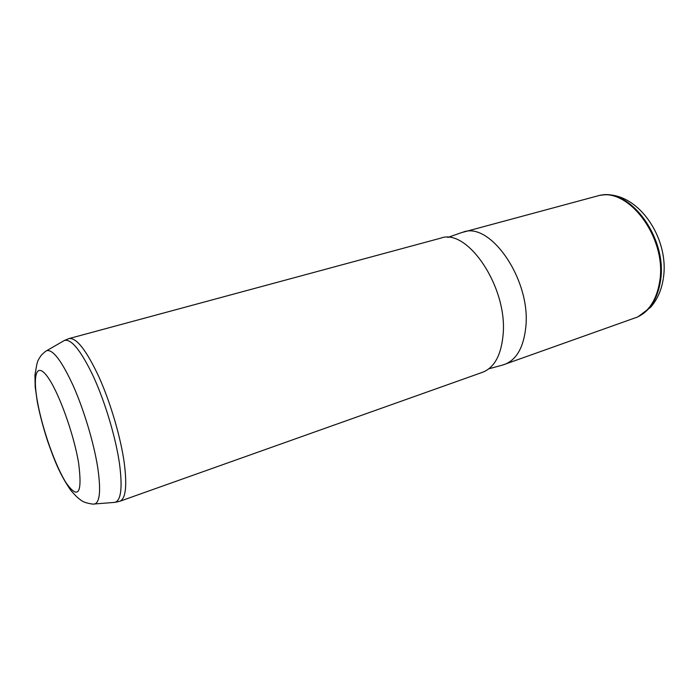 <?xml version="1.0" encoding="UTF-8"?>
<svg xmlns="http://www.w3.org/2000/svg" width="699" height="699" viewBox="0 0 699 699"><rect width="100%" height="100%" fill="white"/><g stroke="black" fill="none" stroke-linecap="round" stroke-linejoin="round"><path stroke-width="1.05" d="M461.2 232.715L599.323 195.458C629.659 187.839 667.23 239.285 659.673 281.618C656.702 299.373 649.24 311.204 637.278 317.11L502.598 365.061M463.201 232.077C490.488 221.478 530.917 279.941 525.831 326.791C523.726 347.211 516.622 359.775 504.512 364.476M440.693 238.158C467.36 227.664 507.675 287.158 503.123 334.454C501.253 355.066 494.394 367.674 482.546 372.287L119.852 501.27C125.768 498.736 127.209 485.761 124.177 462.345C120.543 436.7 110.346 402.196 98.804 376.63C86.379 350.243 76.471 337.547 69.079 338.552L440.693 238.158M78.629 463.14C82.447 493.206 78.358 499.89 66.353 483.21C55.562 466.39 42.691 430.095 37.632 402.676C32.442 375.083 36.435 361.453 47.515 376.761C58.515 391.623 73.814 433.826 78.629 463.14M45.505 351.422L46.763 350.645C53.045 349.36 61.931 361.208 73.421 386.206C84.107 410.4 93.893 443.183 97.711 467.482C100.988 489.999 99.957 502.188 94.627 504.031L93.194 504.11M638.17 316.673C650.044 310.74 657.462 298.954 660.424 281.304C667.973 239.102 630.542 187.795 600.24 195.318M63.216 341.147L64.474 340.422C71.586 338.77 81.364 351.108 93.823 377.443C105.4 402.965 115.746 437.766 119.477 463.551C122.613 487.448 121.128 500.379 115.003 502.354L113.605 502.467M488.837 368.81L503.21 364.895M447.797 237.45L461.89 232.47M119.852 501.27L115.003 502.354L92.792 504.11C87.323 503.324 83.496 502.109 81.302 500.484C78.087 497.994 76.881 497.347 70.625 490.148C59.258 473.398 54.4 460.117 47.82 441.724C43.329 427.998 39.843 414.83 37.362 402.222L35.186 386.931L34.95 375.048L36.855 364.109C37.877 361.4 37.021 361.488 41.293 355.197C46.125 350.601 45.575 351.422 46.763 350.645L64.474 340.422L69.079 338.552M600.249 195.318C636.378 188.905 669.782 237.363 663.386 277.966M663.264 278.866C661.49 290.146 657.278 299.618 650.629 307.263L638.187 316.664"/></g></svg>
